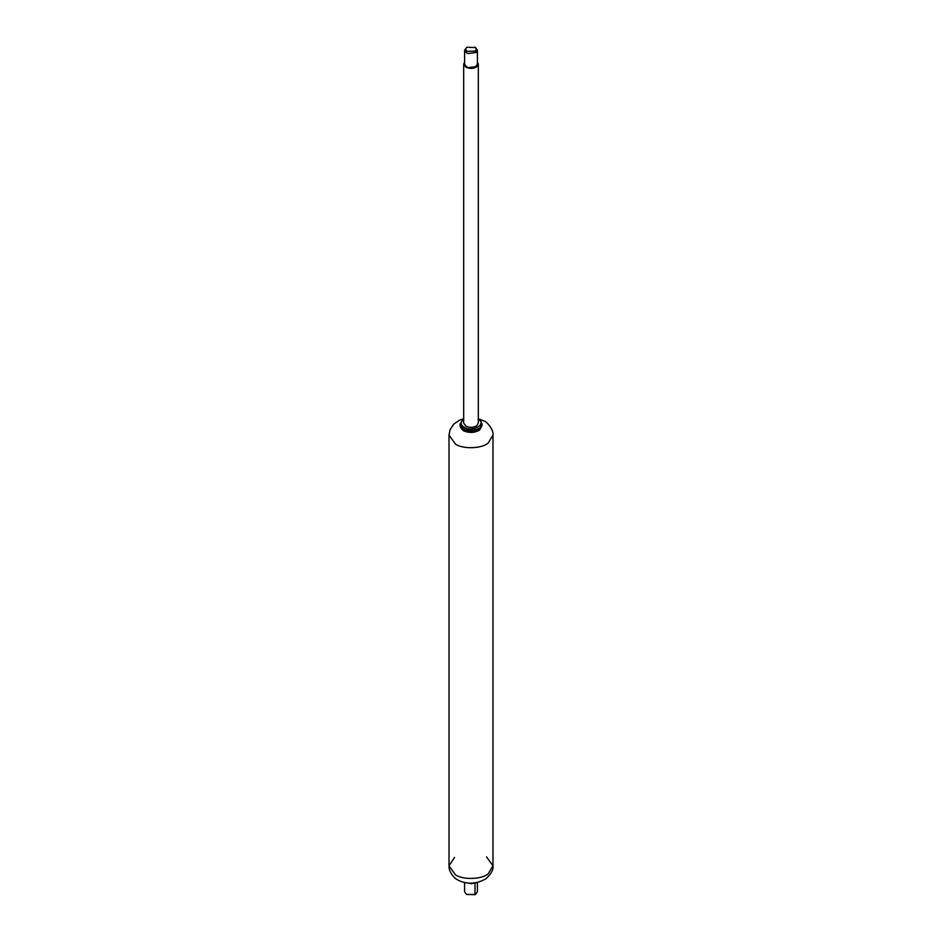 <?xml version="1.0" encoding="UTF-8"?>
<svg xmlns="http://www.w3.org/2000/svg" width="942" height="942" viewBox="0 0 942 942"><rect width="100%" height="100%" fill="white"/><g stroke="black" fill="none" stroke-linecap="round" stroke-linejoin="round"><path stroke-width="1.41" d="M477.406 62.137L478.324 64.186L478.324 423.135L476.758 425.76C473.367 427.727 469.728 427.845 465.819 426.125L463.676 423.135L463.676 64.186L464.594 62.137M478.324 64.186L476.758 66.8C473.367 68.766 469.728 68.896 465.819 67.176L463.676 64.186M474.697 47.1L474.697 47.1C476.546 48.336 476.676 49.679 475.098 51.092L467.303 51.363C465.383 50.032 465.313 48.666 467.091 47.23L475.533 47.583L477.406 50.209L476.04 52.493L468.351 53.576L466.467 52.823L464.594 50.209L466.737 47.441M477.406 50.209L477.406 64.186L475.533 66.8L468.351 67.553L466.467 66.8L464.594 64.186L464.594 50.209M467.091 47.23L466.467 47.583M477.406 882.477L477.406 891.791L474.992 894.7L466.467 894.417L464.594 891.791L464.594 882.477M475.875 894.205L474.992 894.7L474.992 883.278M466.467 894.417L475.533 894.417M481.963 424.771L481.963 423.57C483.293 429.387 469.681 432.566 463.228 428.528L460.014 424.041L463.228 429.717C468.551 432.178 473.802 432.131 478.96 429.611L481.963 424.771M477.994 419.096C487.403 424.088 472.637 432.602 464.006 427.173C460.485 424.818 460.238 422.287 463.24 419.59L463.676 419.308M486.543 856.879L492.984 865.851L492.984 435.11L488.239 442.987C482.057 448.639 463.158 449.44 455.457 444.082L449.016 435.11L449.016 865.851L454.539 857.444M455.457 874.824L449.016 865.851C448.863 869.501 450.441 873.163 453.75 876.825C456.752 880.652 470.447 887.882 486.096 878.662C491.359 873.599 493.655 869.325 492.984 865.851L488.239 873.729C482.057 879.381 463.158 880.181 455.457 874.824M481.963 425.702L479.619 430.07C474.532 433.002 469.069 433.19 463.228 430.624L460.037 425.702M481.986 425.231L478.736 430.105C467.197 433.073 460.956 431.448 460.014 425.231M460.014 424.041L463.676 418.931M478.324 418.931L480.82 420.944L481.986 424.041M464.618 882.489L471.247 883.726L477.382 882.489M492.984 435.11C494.197 430.447 486.614 421.215 484.27 421.098L478.324 418.695M463.676 418.695L459.649 420.12L453.785 424.088L450.005 429.811L449.016 435.11"/></g></svg>

